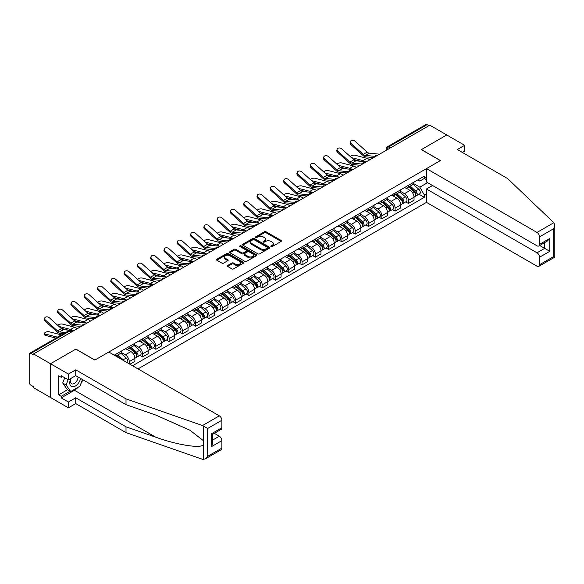 <?xml version="1.0" encoding="UTF-8"?>
<svg xmlns="http://www.w3.org/2000/svg" width="584" height="584" viewBox="0 0 584 584"><rect width="100%" height="100%" fill="white"/><g stroke="black" fill="none" stroke-linecap="round" stroke-linejoin="round"><path stroke-width="0.88" d="M271.064 246.565A0.825 0.474 0 0 0 272.232 246.565L281.123 241.433A1.183 0.686 0 0 0 281.466 240.951A1.183 0.686 0 0 0 281.123 240.469L266.063 231.775A1.183 0.686 0 0 0 264.391 231.775L255.507 236.907A0.825 0.474 0 0 0 256.675 237.578L257.829 236.914A3.789 2.183 0 0 1 263.18 236.914L264.435 237.644A3.789 2.183 0 0 1 265.545 239.184A3.789 2.183 0 0 1 264.435 240.732L263.282 241.396A0.825 0.474 0 0 0 264.457 242.075L265.603 241.411A3.789 2.183 0 0 1 270.961 241.411L272.217 242.134A3.789 2.183 0 0 1 273.327 243.681A3.789 2.183 0 0 1 272.217 245.222L271.064 245.886A0.825 0.474 0 0 0 271.064 246.565L271.064 245.886M227.672 265.479A1.183 0.686 0 0 0 227.329 265.968A1.183 0.686 0 0 0 227.672 266.45L231.899 268.888A1.183 0.686 0 0 0 233.571 268.888L243.44 263.187A1.183 0.686 0 0 0 243.783 262.705A1.183 0.686 0 0 0 243.44 262.223L228.388 253.529A1.183 0.686 0 0 0 226.709 253.529L216.839 259.23A1.183 0.686 0 0 0 216.496 259.712A1.183 0.686 0 0 0 216.839 260.194L221.942 263.143A1.183 0.686 0 0 0 223.614 263.143L227.84 260.698A1.183 0.686 0 0 0 228.191 260.216A1.183 0.686 0 0 0 227.84 259.734L225.307 258.274A3.161 1.825 0 0 1 224.387 256.982A3.161 1.825 0 0 1 226.337 255.296A3.161 1.825 0 0 1 229.782 255.69L239.696 261.413A3.161 1.825 0 0 1 240.623 262.705A3.161 1.825 0 0 1 238.673 264.391A3.161 1.825 0 0 1 235.221 263.997L233.571 263.041A1.183 0.686 0 0 0 231.899 263.041L227.672 265.479L227.672 266.45L231.899 264.026L231.899 263.041M33.544 353.948L429.795 125.173L446.753 134.97L421.356 149.628L440.365 160.6L94.9 360.051L75.898 349.079L50.501 363.737L33.544 353.948L33.544 354.933L30.901 353.408A2.409 1.394 -120 0 0 29.696 353.291A2.409 1.394 -120 0 0 29.2 354.393L29.2 382.243A2.409 1.394 -120 0 0 30.901 385.192L33.544 386.717L33.544 387.703L50.501 397.492L50.501 363.737L50.501 397.492L68.401 407.822L68.401 402.018L75.73 397.784L75.73 403.588L68.401 407.822M257.909 253.865A1.183 0.686 0 0 0 259.581 253.865L269.458 248.171A1.183 0.686 0 0 0 269.801 247.689A1.183 0.686 0 0 0 269.458 247.2L254.398 238.513A1.183 0.686 0 0 0 252.726 238.513L242.856 244.207A1.183 0.686 0 0 0 242.506 244.689A1.183 0.686 0 0 0 242.856 245.178L257.909 253.865M240.301 246.74A0.825 0.474 0 0 1 241.141 246.857L256.434 255.69L246.579 261.377A1.183 0.686 0 0 1 244.908 261.377L229.848 252.682L229.848 251.719A1.183 0.686 0 0 0 229.505 252.2A1.183 0.686 0 0 0 229.848 252.682M229.848 251.719L234.074 249.28A1.183 0.686 0 0 1 235.746 249.28L241.849 252.806A1.183 0.686 0 0 0 243.521 252.806L246.324 251.186A1.183 0.686 0 0 0 246.674 250.704A1.183 0.686 0 0 0 246.324 250.222L239.973 246.55A0.825 0.474 0 0 1 241.141 245.879L256.449 254.712A1.183 0.686 0 0 1 256.792 255.193A1.183 0.686 0 0 1 256.449 255.675L256.449 254.712M138.021 368.906L426.473 202.371L536.995 266.18A3.614 2.088 -120 0 0 538.806 266.362A3.614 2.088 -120 0 0 539.55 264.705L539.55 257.223A3.614 2.088 -120 0 0 536.995 252.799L544.668 248.368L549.778 251.324L539.55 257.223M390.338 147.956L388.55 146.92A2.409 1.394 60 0 0 387.345 146.803L425.948 124.516A2.409 1.394 60 0 1 427.152 124.633L388.55 146.92A2.409 1.394 120 0 0 386.849 149.876L386.849 149.971M428.941 125.669L427.152 124.633M408.406 185.347A5.541 3.197 60 0 1 407.26 187.836L412.881 184.588A5.541 3.197 -120 0 0 414.034 182.099M400.427 191.318L404.486 193.662A5.541 3.197 60 0 1 408.406 200.451L414.034 197.202A5.541 3.197 -120 0 0 410.114 190.413L406.084 188.092M414.034 197.202L414.034 200.202L408.406 203.451L405.712 201.896M407.26 187.836A5.541 3.197 60 0 1 404.529 187.588M408.406 200.451L408.406 203.451M395.113 193.019A5.541 3.197 60 0 1 393.966 195.509L399.587 192.26A5.541 3.197 -120 0 0 400.741 189.778M392.419 209.568L395.113 211.123L400.741 207.882L400.741 204.882A5.541 3.197 -120 0 0 396.821 198.086L392.791 195.764M393.966 195.509A5.541 3.197 60 0 1 391.236 195.26M387.134 198.991L391.192 201.334A5.541 3.197 60 0 1 395.113 208.123L395.113 211.123M381.819 200.699A5.541 3.197 60 0 1 380.673 203.188L386.294 199.94A5.541 3.197 -120 0 0 387.44 197.45M379.125 217.248L381.819 218.803L387.447 215.554L387.447 212.554A5.541 3.197 -120 0 0 383.527 205.765L379.498 203.436M380.673 203.188A5.541 3.197 60 0 1 377.943 202.933M373.84 206.663L377.899 209.014A5.541 3.197 60 0 1 381.819 215.803L381.819 218.803M368.526 208.371A5.541 3.197 60 0 1 367.38 210.861L373.001 207.612A5.541 3.197 -120 0 0 374.147 205.123M365.832 224.92L368.526 226.475L374.147 223.227L374.147 220.226A5.541 3.197 -120 0 0 370.234 213.437L366.204 211.116M367.38 210.861A5.541 3.197 60 0 1 364.65 210.612M360.547 214.343L364.606 216.686A5.541 3.197 60 0 1 368.526 223.475L368.526 226.475M355.233 216.043A5.541 3.197 60 0 1 354.087 218.533L359.707 215.284A5.541 3.197 -120 0 0 360.854 212.802M352.539 232.593L355.233 234.155L360.854 230.906L360.854 227.906A5.541 3.197 -120 0 0 356.933 221.117L352.911 218.788M354.087 218.533A5.541 3.197 60 0 1 351.356 218.285M347.254 222.015L351.312 224.358A5.541 3.197 60 0 1 355.233 231.147L355.233 234.155M341.939 223.723A5.541 3.197 60 0 1 340.793 226.212L346.414 222.964A5.541 3.197 -120 0 0 347.56 220.475M339.246 240.272L341.939 241.827L347.56 238.579L347.56 235.578A5.541 3.197 -120 0 0 343.64 228.789L339.618 226.468M340.793 226.212A5.541 3.197 60 0 1 338.063 225.957M333.96 229.687L338.019 232.038A5.541 3.197 60 0 1 341.939 238.827L341.939 241.827M328.646 231.395A5.541 3.197 60 0 1 327.5 233.885L333.121 230.636A5.541 3.197 -120 0 0 334.267 228.147M325.952 247.944L328.646 249.499L334.267 246.251L334.267 243.251A5.541 3.197 -120 0 0 330.347 236.462L326.325 234.14M327.5 233.885A5.541 3.197 60 0 1 324.77 233.637M320.667 237.367L324.726 239.71A5.541 3.197 60 0 1 328.646 246.499L328.646 249.499M315.353 239.068A5.541 3.197 60 0 1 314.207 241.557L319.828 238.316A5.541 3.197 -120 0 0 320.974 235.827M312.659 255.617L315.353 257.179L320.974 253.931L320.974 250.93A5.541 3.197 -120 0 0 317.054 244.141L313.031 241.812M314.207 241.557A5.541 3.197 60 0 1 311.476 241.309M307.366 245.039L311.433 247.382A5.541 3.197 60 0 1 315.353 254.179L315.353 257.179M302.059 246.747A5.541 3.197 60 0 1 300.913 249.237L306.534 245.988A5.541 3.197 -120 0 0 307.68 243.499M299.358 263.296L302.059 264.851L307.68 261.603L307.68 258.603A5.541 3.197 -120 0 0 303.76 251.813L299.738 249.492M300.913 249.237A5.541 3.197 60 0 1 298.183 248.981M294.073 252.719L298.139 255.062A5.541 3.197 60 0 1 302.059 261.851L302.059 264.851M288.766 254.42A5.541 3.197 60 0 1 287.62 256.909L293.241 253.66A5.541 3.197 -120 0 0 294.387 251.171M286.065 270.969L288.766 272.524L294.387 269.282L294.387 266.275A5.541 3.197 -120 0 0 290.467 259.486L286.445 257.164M287.62 256.909A5.541 3.197 60 0 1 284.89 256.661M280.78 260.391L284.846 262.734A5.541 3.197 60 0 1 288.766 269.523L288.766 272.524M275.473 262.099A5.541 3.197 60 0 1 274.327 264.581L279.948 261.34A5.541 3.197 -120 0 0 281.094 258.851M272.772 278.641L275.473 280.203L281.094 276.955L281.094 273.954A5.541 3.197 -120 0 0 277.174 267.165L273.151 264.837M274.327 264.581A5.541 3.197 60 0 1 271.596 264.333M267.487 268.063L271.553 270.414A5.541 3.197 60 0 1 275.473 277.203L275.473 280.203M262.179 269.772A5.541 3.197 60 0 1 261.026 272.261L266.654 269.012A5.541 3.197 -120 0 0 267.8 266.523M259.478 286.321L262.179 287.875L267.8 284.627L267.8 281.627A5.541 3.197 -120 0 0 263.88 274.838L259.858 272.516M261.026 272.261A5.541 3.197 60 0 1 258.303 272.013M254.193 275.743L258.259 278.086A5.541 3.197 60 0 1 262.179 284.875L262.179 287.875M248.886 277.444A5.541 3.197 60 0 1 247.733 279.933L253.361 276.685A5.541 3.197 -120 0 0 254.507 274.203M246.185 293.993L248.886 295.548L254.507 292.307L254.507 289.306A5.541 3.197 -120 0 0 250.587 282.51L246.565 280.189M247.733 279.933A5.541 3.197 60 0 1 245.01 279.685M240.9 283.415L244.966 285.758A5.541 3.197 60 0 1 248.886 292.548L248.886 295.548M235.593 285.123A5.541 3.197 60 0 1 234.439 287.613L240.068 284.364A5.541 3.197 -120 0 0 241.214 281.875M232.892 301.673L235.593 303.227L241.214 299.979L241.214 296.979A5.541 3.197 -120 0 0 237.294 290.19L233.272 287.861M234.439 287.613A5.541 3.197 60 0 1 231.717 287.357M227.607 291.087L231.673 293.438A5.541 3.197 60 0 1 235.593 300.227L235.593 303.227M222.3 292.796A5.541 3.197 60 0 1 221.146 295.285L226.774 292.036A5.541 3.197 -120 0 0 227.921 289.547M219.599 309.345L222.3 310.9L227.921 307.651L227.921 304.651A5.541 3.197 -120 0 0 224.001 297.862L219.978 295.541M221.146 295.285A5.541 3.197 60 0 1 218.423 295.037M214.313 298.767L218.379 301.11A5.541 3.197 60 0 1 222.3 307.899L222.3 310.9M209.006 300.468A5.541 3.197 60 0 1 207.853 302.957L213.481 299.709A5.541 3.197 -120 0 0 214.627 297.227M206.305 317.017L209.006 318.579L214.627 315.331L214.627 312.331A5.541 3.197 -120 0 0 210.707 305.541L206.685 303.213M207.853 302.957A5.541 3.197 60 0 1 205.13 302.709M201.02 306.439L205.086 308.783A5.541 3.197 60 0 1 209.006 315.572L209.006 318.579M195.713 308.148A5.541 3.197 60 0 1 194.56 310.637L200.188 307.388A5.541 3.197 -120 0 0 201.334 304.899M193.012 324.697L195.713 326.252L201.334 323.003L201.334 320.003A5.541 3.197 -120 0 0 197.414 313.214L193.392 310.892M194.56 310.637A5.541 3.197 60 0 1 191.829 310.381M187.727 314.112L191.793 316.462A5.541 3.197 60 0 1 195.713 323.251L195.713 326.252M182.42 315.82A5.541 3.197 60 0 1 181.266 318.309L186.895 315.061A5.541 3.197 -120 0 0 188.041 312.571M179.719 332.369L182.42 333.924L188.041 330.675L188.041 327.675A5.541 3.197 -120 0 0 184.121 320.886L180.098 318.565M181.266 318.309A5.541 3.197 60 0 1 178.536 318.061M174.433 321.791L178.5 324.135A5.541 3.197 60 0 1 182.42 330.924L182.42 333.924M169.126 323.492A5.541 3.197 60 0 1 167.973 325.981L173.601 322.74A5.541 3.197 -120 0 0 174.747 320.251M166.425 340.041L169.126 341.603L174.747 338.355L174.747 335.355A5.541 3.197 -120 0 0 170.827 328.566L166.805 326.237M167.973 325.981A5.541 3.197 60 0 1 165.243 325.733M161.14 329.464L165.206 331.807A5.541 3.197 60 0 1 169.126 338.603L169.126 341.603M155.826 331.172A5.541 3.197 60 0 1 154.68 333.661L160.308 330.413A5.541 3.197 -120 0 0 161.454 327.923M153.132 347.721L155.833 349.276L161.454 346.027L161.454 343.027A5.541 3.197 -120 0 0 157.534 336.238L153.512 333.917M154.68 333.661A5.541 3.197 60 0 1 151.95 333.406M147.847 337.143L151.913 339.486A5.541 3.197 60 0 1 155.833 346.276L155.833 349.276M142.532 338.844A5.541 3.197 60 0 1 141.386 341.333L147.015 338.085A5.541 3.197 -120 0 0 148.161 335.596M139.839 355.393L142.532 356.948L148.161 353.707L148.161 350.699A5.541 3.197 -120 0 0 144.241 343.91L140.211 341.589M141.386 341.333A5.541 3.197 60 0 1 138.656 341.085M134.554 344.815L138.62 347.159A5.541 3.197 60 0 1 142.532 353.948L142.532 356.948M129.239 346.524A5.541 3.197 60 0 1 128.093 349.006L133.721 345.764A5.541 3.197 -120 0 0 134.868 343.275M129.925 364.233L134.868 361.379L134.868 358.379A5.541 3.197 -120 0 0 130.947 351.59L126.918 349.261M128.093 349.006A5.541 3.197 60 0 1 125.363 348.757M121.26 352.488L125.319 354.838A5.541 3.197 60 0 1 129.239 361.627L129.239 363.839M115.829 356.094L120.428 353.437A5.541 3.197 -120 0 0 121.574 350.947M115.946 354.196A5.541 3.197 60 0 1 115.537 355.926M426.473 179.69L424.342 178.456L419.823 181.069L417.823 179.908M413.72 183.639L419.823 187.165L427.619 182.668M426.473 193.757L424.342 194.99L419.823 187.165M132.568 365.759L424.342 197.304L424.342 194.99M426.473 177.229L424.342 178.456L424.342 176.149L114.245 355.181M419.005 194.216L424.342 197.304M271.392 246.682L272.217 246.207A3.789 2.183 0 0 0 273.327 244.659L273.327 243.681M265.545 239.184L265.545 240.17A3.789 2.183 0 0 1 264.435 241.718L263.618 242.192M281.123 240.469L281.123 241.433L266.063 232.761A1.183 0.686 0 0 0 264.391 232.761L255.836 237.695M269.458 247.2L269.458 248.171L254.398 239.498A1.183 0.686 0 0 0 252.726 239.498L242.871 245.185L242.856 244.207M267.363 248.025A0.825 0.474 0 0 0 267.363 247.346L254.149 239.717A0.825 0.474 0 0 0 252.974 239.717L251.762 240.418A3.789 2.183 0 0 0 250.653 241.966A3.789 2.183 0 0 0 251.762 243.506L260.8 248.726A3.789 2.183 0 0 0 266.151 248.726L267.363 248.025L267.363 249.01A0.825 0.474 0 0 0 267.603 248.667L267.603 247.689M250.653 241.966L250.653 242.951A3.789 2.183 0 0 0 251.762 244.492L251.762 243.506M267.363 249.01L266.151 249.711A3.789 2.183 0 0 1 260.8 249.711L251.762 244.492M229.862 252.697L234.074 250.266L234.074 249.28M246.674 250.704L246.674 251.689A1.183 0.686 0 0 1 246.324 252.171L243.521 253.792A1.183 0.686 0 0 1 241.849 253.792L235.746 250.266A1.183 0.686 0 0 0 234.074 250.266M248.185 256.464A3.161 1.825 0 0 0 251.638 256.858A3.161 1.825 0 0 0 253.587 255.172A3.161 1.825 0 0 0 252.66 253.879L249.171 251.865A1.183 0.686 0 0 0 247.499 251.865L244.696 253.478A1.183 0.686 0 0 0 244.346 253.967A1.183 0.686 0 0 0 244.696 254.449L248.185 256.464L248.185 257.449A3.161 1.825 0 0 0 251.638 257.843A3.161 1.825 0 0 0 253.587 256.157L253.587 255.172M244.346 253.967L244.346 254.945A1.183 0.686 0 0 0 244.696 255.434L244.696 254.449M248.185 257.449L244.696 255.434M240.623 262.705L240.623 263.691A3.161 1.825 0 0 1 238.673 265.377A3.161 1.825 0 0 1 235.221 264.983L233.571 264.026A1.183 0.686 0 0 0 231.899 264.026M224.387 256.982L224.387 257.967A3.161 1.825 0 0 0 225.307 259.26L225.307 258.274M227.826 260.712L225.307 259.26M243.426 263.194L228.388 254.514A1.183 0.686 0 0 0 226.709 254.514L216.861 260.201L216.839 259.23M369.606 159.928A6.022 3.482 -120 0 0 367.044 158.352L354.904 155.227A2.774 1.117 -11.9 0 0 352.225 155.395A2.774 1.117 -11.9 0 0 350.298 156.57M408.793 186.953L414.209 191.786A3.015 1.737 60 0 1 415.151 196.443L414.027 197.093M408.931 187.077L411.486 188.552M409.34 186.632L415.363 192.012A1.445 0.832 60 0 1 415.823 194.253A1.445 0.832 60 0 1 415.684 194.304M410.238 186.113L415.655 190.946A3.015 1.737 60 0 1 416.604 195.603A3.015 1.737 60 0 1 415.691 195.706M413.26 184.303L418.728 189.179A3.015 1.737 60 0 1 419.67 193.837L416.604 195.603M360.54 161.272L353.532 159.476M365.175 161.732A6.022 3.482 -120 0 0 363.124 160.615L351.458 157.614M379.585 154.169L369.227 153.147A4.46 2.577 60 0 1 367.175 152.11L355.028 141.211A2.774 1.971 15.6 0 0 352.305 140.321A2.774 1.971 15.6 0 0 350.4 141.598A2.774 1.971 15.6 0 0 351.108 143.474L350.816 144.54A2.774 1.971 -164.4 0 1 350.108 142.664L350.4 141.598M374.87 156.351L365.307 155.41A4.46 2.577 60 0 1 363.255 154.373L351.108 143.474M373.614 157.614L365.73 156.84A6.022 3.482 60 0 1 362.956 155.432L350.816 144.54M356.313 167.601A6.022 3.482 -120 0 0 353.751 166.024L341.611 162.907A2.774 1.117 -11.9 0 0 338.932 163.067A2.774 1.117 -11.9 0 0 337.004 164.243M395.499 194.625L400.916 199.458A3.015 1.737 60 0 1 401.858 204.115L400.734 204.765M395.638 194.757L398.193 196.224M396.047 194.311L402.069 199.691A1.445 0.832 60 0 1 402.529 201.925A1.445 0.832 60 0 1 402.391 201.976M396.945 193.786L402.361 198.626A3.015 1.737 60 0 1 403.31 203.283A3.015 1.737 60 0 1 402.398 203.378M399.967 191.975L405.427 196.852A3.015 1.737 60 0 1 406.376 201.509L403.31 203.283M347.246 168.951L340.238 167.148M351.882 169.404A6.022 3.482 -120 0 0 349.831 168.287L338.165 165.287M343.02 175.28A6.022 3.482 -120 0 0 340.457 173.703L328.317 170.579A2.774 1.117 -11.9 0 0 325.638 170.74A2.774 1.117 -11.9 0 0 323.711 171.915M382.206 202.298L387.623 207.13A3.015 1.737 60 0 1 388.564 211.795L387.44 212.445M382.345 202.429L384.9 203.904M382.754 201.984L388.776 207.364A1.445 0.832 60 0 1 389.229 209.598A1.445 0.832 60 0 1 389.097 209.649M383.651 201.465L389.068 206.298A3.015 1.737 60 0 1 390.017 210.955A3.015 1.737 60 0 1 389.105 211.05M386.674 199.648L392.134 204.524A3.015 1.737 60 0 1 393.083 209.181L390.017 210.955M333.953 176.623L326.945 174.82M338.589 177.083A6.022 3.482 -120 0 0 336.537 175.966L324.872 172.966M553.814 222.716L554.8 225.103L553.741 228.665L539.55 236.856A3.614 2.088 -120 0 0 536.995 232.432L553.814 222.716L507.598 178.558L457.323 149.533L464.652 145.299L446.753 134.97L421.444 149.577L440.445 160.549L426.473 168.615L536.995 232.432M464.652 145.299L464.652 151.103L462.346 152.431M426.473 202.371L426.473 188.99L536.995 252.799M426.473 168.615L426.473 182.004L536.995 245.813A3.614 2.088 -120 0 0 538.806 245.988A3.614 2.088 -120 0 0 539.55 244.338L539.55 236.856M432.525 185.493L426.473 188.99M539.674 245.492L544.668 248.368L544.668 242.608M539.55 244.338L549.778 238.433L547.223 241.134L538.806 245.988M539.55 264.705L553.741 256.515L554.282 256.821M75.73 397.784L126.005 426.809L126.005 432.62L202.495 459.301L205.123 459.009L207.685 456.308L221.869 448.118A3.614 2.088 60 0 1 221.124 449.768L205.123 459.009M126.005 426.809L155.724 437.182C176.828 444.847 200.48 448.658 203.254 444.84L203.254 440.555L189.982 430.233L155.724 415.041L126.005 404.675L75.73 375.643L68.401 379.877L61.24 375.746L61.24 377.322L58.685 375.841L58.685 394.835L61.24 396.31L70.102 391.192M126.005 432.62L75.73 403.588M221.869 420.268L207.685 428.459L202.495 425.554L126.005 398.865L75.73 369.84L68.401 374.074L50.501 363.737L75.81 349.13L94.812 360.102L108.792 352.028L219.314 415.844A3.614 2.088 60 0 1 221.869 420.268L221.869 427.751A3.614 2.088 60 0 1 221.124 429.401L212.707 434.262L212.707 442.979L211.649 446.541L211.649 433.649C213.021 434.445 213.021 434.445 211.649 433.649L221.869 427.751M68.401 374.074L68.401 379.877M78.205 387.207A13.556 7.826 -60 0 1 74.453 390.258L61.24 397.886L68.401 402.018M61.24 397.886L61.24 396.31M75.73 369.84L75.73 375.643M126.005 398.865L126.005 404.675M212.707 440.029L219.314 436.211A3.614 2.088 60 0 1 221.869 440.635L221.869 448.118M219.314 436.211L214.321 433.328M82.826 379.746A13.556 7.826 -60 0 1 80.899 383.659M62.605 376.534L61.24 377.322M58.685 394.835L67.547 389.718M70.839 378.469A7.833 4.526 120 0 0 69.759 382.878A7.833 4.526 120 0 0 74.496 386.477A7.833 4.526 120 0 0 80.607 378.461M71.255 378.228A5.365 3.095 120 0 0 70.503 381.286A5.365 3.095 120 0 0 71.613 383.739A5.365 3.095 120 0 0 75.708 382.345A5.365 3.095 120 0 0 78.081 377.009M82.49 379.549L79.898 386.228L70.7 391.536L67.291 389.572L62.692 383.024L64.736 377.76M70.7 391.536L66.102 384.995L68.145 379.731M62.692 383.024L66.102 384.995M366.292 161.841L355.933 160.819A4.46 2.577 60 0 1 353.882 159.782L341.735 148.883A2.774 1.971 15.6 0 0 339.012 147.993A2.774 1.971 15.6 0 0 337.107 149.278A2.774 1.971 15.6 0 0 337.815 151.147L337.523 152.212A2.774 1.971 -164.4 0 1 336.815 150.336L337.107 149.278M361.576 164.024L352.013 163.089A4.46 2.577 60 0 1 349.962 162.045L337.815 151.147M360.321 165.287L352.437 164.513A6.022 3.482 60 0 1 349.663 163.111L337.523 152.212M352.999 169.513L342.633 168.499A4.46 2.577 60 0 1 340.589 167.462L328.442 156.563A2.774 1.971 15.6 0 0 325.719 155.665A2.774 1.971 15.6 0 0 323.813 156.95A2.774 1.971 15.6 0 0 324.522 158.826L324.229 159.885A2.774 1.971 -164.4 0 1 323.521 158.008L323.813 156.95M348.283 171.703L338.72 170.762A4.46 2.577 60 0 1 336.669 169.725L324.522 158.826M347.027 172.959L339.143 172.185A6.022 3.482 60 0 1 336.369 170.783L324.229 159.885M329.726 182.953A6.022 3.482 -120 0 0 327.164 181.376L315.024 178.251A2.774 1.117 -11.9 0 0 312.345 178.419A2.774 1.117 -11.9 0 0 310.418 179.595M368.913 209.977L374.329 214.81A3.015 1.737 60 0 1 375.271 219.467L374.147 220.117M369.051 210.101L371.606 211.576M369.46 209.656L375.483 215.036A1.445 0.832 60 0 1 375.935 217.277A1.445 0.832 60 0 1 375.804 217.328M370.358 209.138L375.775 213.97A3.015 1.737 60 0 1 376.724 218.628A3.015 1.737 60 0 1 375.811 218.73M373.38 207.327L378.841 212.204A3.015 1.737 60 0 1 379.79 216.861L376.724 218.628M320.66 184.303L313.652 182.5M325.295 184.756A6.022 3.482 -120 0 0 323.244 183.639L311.579 180.638M316.433 190.625A6.022 3.482 -120 0 0 313.871 189.048L301.731 185.931A2.774 1.117 -11.9 0 0 299.052 186.092A2.774 1.117 -11.9 0 0 297.117 187.267M355.619 217.649L361.036 222.482A3.015 1.737 60 0 1 361.978 227.139L360.854 227.789M355.758 217.781L358.313 219.248M356.167 217.336L362.189 222.716A1.445 0.832 60 0 1 362.642 224.949A1.445 0.832 60 0 1 362.511 225.001M357.065 216.817L362.481 221.65A3.015 1.737 60 0 1 363.43 226.307A3.015 1.737 60 0 1 362.518 226.402M360.087 215L365.548 219.876A3.015 1.737 60 0 1 366.497 224.533L363.43 226.307M307.366 191.975L300.358 190.172M312.002 192.428A6.022 3.482 -120 0 0 309.951 191.311L298.285 188.311M303.132 198.304A6.022 3.482 -120 0 0 300.577 196.728L288.438 193.603A2.774 1.117 -11.9 0 0 285.758 193.764A2.774 1.117 -11.9 0 0 283.824 194.939M342.326 225.322L347.743 230.162A3.015 1.737 60 0 1 348.684 234.819L347.56 235.469M342.465 225.453L345.02 226.928M342.866 225.008L348.896 230.388A1.445 0.832 60 0 1 349.349 232.622A1.445 0.832 60 0 1 349.217 232.68M343.772 224.49L349.188 229.322A3.015 1.737 60 0 1 350.137 233.98A3.015 1.737 60 0 1 349.225 234.074M346.794 222.672L352.254 227.548A3.015 1.737 60 0 1 353.203 232.213L350.137 233.98M294.073 199.648L287.065 197.852M298.709 200.108A6.022 3.482 -120 0 0 296.657 198.991L284.992 195.99M339.706 177.193L329.339 176.171A4.46 2.577 60 0 1 327.288 175.134L315.148 164.235A2.774 1.971 15.6 0 0 312.425 163.345A2.774 1.971 15.6 0 0 310.52 164.622A2.774 1.971 15.6 0 0 311.228 166.498L310.936 167.564A2.774 1.971 -164.4 0 1 310.228 165.688L310.52 164.622M334.99 179.376L325.419 178.434A4.46 2.577 60 0 1 323.375 177.397L311.228 166.498M333.734 180.638L325.85 179.865A6.022 3.482 60 0 1 323.076 178.456L310.936 167.564M326.412 184.865L316.046 183.85A4.46 2.577 60 0 1 313.995 182.807L301.855 171.915A2.774 1.971 15.6 0 0 299.132 171.017A2.774 1.971 15.6 0 0 297.227 172.302A2.774 1.971 15.6 0 0 297.935 174.178L297.643 175.237A2.774 1.971 -164.4 0 1 296.935 173.36L297.227 172.302M321.696 187.048L312.126 186.113A4.46 2.577 60 0 1 310.075 185.07L297.935 174.178M320.441 188.311L312.557 187.537A6.022 3.482 60 0 1 309.783 186.135L297.643 175.237M313.119 192.537L302.753 191.523A4.46 2.577 60 0 1 300.702 190.486L288.562 179.587A2.774 1.971 15.6 0 0 285.839 178.689A2.774 1.971 15.6 0 0 283.933 179.974A2.774 1.971 15.6 0 0 284.642 181.85L284.35 182.909A2.774 1.971 -164.4 0 1 283.634 181.033L283.933 179.974M308.403 194.727L298.833 193.786A4.46 2.577 60 0 1 296.781 192.749L284.642 181.85M307.147 195.983L299.263 195.209A6.022 3.482 60 0 1 296.489 193.808L284.35 182.909M289.839 205.977A6.022 3.482 -120 0 0 287.284 204.4L275.144 201.276A2.774 1.117 -11.9 0 0 272.458 201.444A2.774 1.117 -11.9 0 0 270.531 202.619M329.033 233.001L334.45 237.834A3.015 1.737 60 0 1 335.391 242.491L334.267 243.141M329.172 233.126L331.727 234.6M329.573 232.688L335.603 238.06A1.445 0.832 60 0 1 336.055 240.301A1.445 0.832 60 0 1 335.924 240.352M330.478 232.162L335.895 236.994A3.015 1.737 60 0 1 336.844 241.659A3.015 1.737 60 0 1 335.931 241.754M333.5 230.352L338.961 235.228A3.015 1.737 60 0 1 339.91 239.885L336.844 241.659M280.78 207.327L273.772 205.524M285.415 207.78A6.022 3.482 -120 0 0 283.364 206.663L271.699 203.663M299.826 200.217L289.46 199.195A4.46 2.577 60 0 1 287.408 198.158L275.268 187.26A2.774 1.971 15.6 0 0 272.546 186.369A2.774 1.971 15.6 0 0 270.64 187.647A2.774 1.971 15.6 0 0 271.348 189.523L271.056 190.588A2.774 1.971 -164.4 0 1 270.341 188.712L270.64 187.647M295.11 202.4L285.539 201.458A4.46 2.577 60 0 1 283.488 200.422L271.348 189.523M293.854 203.663L285.97 202.889A6.022 3.482 60 0 1 283.196 201.487L271.056 190.588M276.546 213.656A6.022 3.482 -120 0 0 273.991 212.072L261.851 208.955A2.774 1.117 -11.9 0 0 259.165 209.116A2.774 1.117 -11.9 0 0 257.237 210.291M315.74 240.674L321.156 245.506A3.015 1.737 60 0 1 322.098 250.164L320.974 250.813M315.878 240.805L318.433 242.272M316.28 240.36L322.31 245.74A1.445 0.832 60 0 1 322.762 247.974A1.445 0.832 60 0 1 322.631 248.025M317.185 239.841L322.602 244.674A3.015 1.737 60 0 1 323.551 249.332A3.015 1.737 60 0 1 322.638 249.426M320.207 238.024L325.668 242.9A3.015 1.737 60 0 1 326.617 247.558L323.551 249.332M267.479 215L260.479 213.197M272.122 215.452A6.022 3.482 -120 0 0 270.071 214.335L258.405 211.335M286.532 207.889L276.166 206.875A4.46 2.577 60 0 1 274.115 205.831L261.975 194.939A2.774 1.971 15.6 0 0 259.252 194.041A2.774 1.971 15.6 0 0 257.347 195.326A2.774 1.971 15.6 0 0 258.055 197.202L257.763 198.261A2.774 1.971 -164.4 0 1 257.048 196.385L257.347 195.326M281.817 210.072L272.246 209.138A4.46 2.577 60 0 1 270.195 208.094L258.055 197.202M280.561 211.335L272.67 210.561A6.022 3.482 60 0 1 269.903 209.16L257.763 198.261M263.253 221.329A6.022 3.482 -120 0 0 260.698 219.752L248.558 216.627A2.774 1.117 -11.9 0 0 245.871 216.795A2.774 1.117 -11.9 0 0 243.944 217.971M302.446 248.353L307.863 253.186A3.015 1.737 60 0 1 308.805 257.843L307.68 258.493M302.585 248.477L305.133 249.952M302.986 248.032L309.016 253.412A1.445 0.832 60 0 1 309.469 255.646A1.445 0.832 60 0 1 309.337 255.704M303.892 247.514L309.308 252.346A3.015 1.737 60 0 1 310.257 257.004A3.015 1.737 60 0 1 309.345 257.106M306.914 245.703L312.374 250.572A3.015 1.737 60 0 1 313.323 255.237L310.257 257.004M254.186 222.672L247.185 220.876M258.829 223.132A6.022 3.482 -120 0 0 256.777 222.015L245.112 219.015M273.239 215.562L262.873 214.547A4.46 2.577 60 0 1 260.822 213.51L248.682 202.612A2.774 1.971 15.6 0 0 245.959 201.714A2.774 1.971 15.6 0 0 244.054 202.998A2.774 1.971 15.6 0 0 244.762 204.874L244.47 205.933A2.774 1.971 -164.4 0 1 243.754 204.064L244.054 202.998M268.523 217.752L258.953 216.81A4.46 2.577 60 0 1 256.902 215.773L244.762 204.874M267.268 219.015L259.376 218.233A6.022 3.482 60 0 1 256.61 216.832L244.47 205.933M249.959 229.001A6.022 3.482 -120 0 0 247.404 227.424L235.264 224.3A2.774 1.117 -11.9 0 0 232.578 224.468A2.774 1.117 -11.9 0 0 230.651 225.643M289.146 256.026L294.57 260.858A3.015 1.737 60 0 1 295.511 265.516L294.387 266.165M289.292 256.15L291.839 257.624M289.693 255.712L295.723 261.084A1.445 0.832 60 0 1 296.176 263.326A1.445 0.832 60 0 1 296.044 263.377M290.598 255.186L296.015 260.019A3.015 1.737 60 0 1 296.964 264.683A3.015 1.737 60 0 1 296.051 264.778M293.621 253.376L299.081 258.252A3.015 1.737 60 0 1 300.03 262.909L296.964 264.683M240.893 230.352L233.892 228.548M245.536 230.804A6.022 3.482 -120 0 0 243.484 229.687L231.819 226.687M259.946 223.241L249.58 222.219A4.46 2.577 60 0 1 247.528 221.183L235.388 210.284A2.774 1.971 15.6 0 0 232.666 209.393A2.774 1.971 15.6 0 0 230.76 210.671A2.774 1.971 15.6 0 0 231.468 212.547L231.176 213.613A2.774 1.971 -164.4 0 1 230.461 211.737L230.76 210.671M255.23 225.424L245.66 224.482A4.46 2.577 60 0 1 243.608 223.446L231.468 212.547M253.974 226.687L246.083 225.913A6.022 3.482 60 0 1 243.316 224.512L231.176 213.613M236.666 236.681A6.022 3.482 -120 0 0 234.111 235.096L221.971 231.979A2.774 1.117 -11.9 0 0 219.285 232.14A2.774 1.117 -11.9 0 0 217.357 233.315M275.852 263.698L281.276 268.531A3.015 1.737 60 0 1 282.218 273.195L281.094 273.838M275.998 263.829L278.546 265.297M276.4 263.384L282.43 268.764A1.445 0.832 60 0 1 282.882 270.998A1.445 0.832 60 0 1 282.751 271.049M277.305 262.866L282.722 267.698A3.015 1.737 60 0 1 283.671 272.356A3.015 1.737 60 0 1 282.758 272.451M280.327 261.048L285.788 265.924A3.015 1.737 60 0 1 286.737 270.582L283.671 272.356M227.599 238.024L220.599 236.221M232.242 238.476A6.022 3.482 -120 0 0 230.191 237.359L218.526 234.367M223.373 244.353A6.022 3.482 -120 0 0 220.818 242.776L208.678 239.652A2.774 1.117 -11.9 0 0 205.991 239.82A2.774 1.117 -11.9 0 0 204.064 240.995M262.559 271.377L267.976 276.21A3.015 1.737 60 0 1 268.925 280.868L267.8 281.517M262.705 271.502L265.253 272.976M263.107 271.056L269.136 276.436A1.445 0.832 60 0 1 269.589 278.678A1.445 0.832 60 0 1 269.458 278.729M264.012 270.538L269.428 275.371A3.015 1.737 60 0 1 270.37 280.028A3.015 1.737 60 0 1 269.465 280.13M267.034 268.728L272.494 273.604A3.015 1.737 60 0 1 273.443 278.261L270.37 280.028M214.306 245.696L207.305 243.9M218.949 246.156A6.022 3.482 -120 0 0 216.898 245.039L205.232 242.039M210.079 252.025A6.022 3.482 -120 0 0 207.524 250.448L195.384 247.331A2.774 1.117 -11.9 0 0 192.698 247.492A2.774 1.117 -11.9 0 0 190.771 248.667M249.266 279.05L254.682 283.882A3.015 1.737 60 0 1 255.631 288.54L254.507 289.189M249.412 279.181L251.959 280.649M249.813 278.736L255.843 284.116A1.445 0.832 60 0 1 256.296 286.35A1.445 0.832 60 0 1 256.164 286.401M250.718 278.21L256.135 283.05A3.015 1.737 60 0 1 257.077 287.708A3.015 1.737 60 0 1 256.172 287.803M253.741 276.4L259.201 281.276A3.015 1.737 60 0 1 260.15 285.934L257.077 287.708M201.013 253.376L194.012 251.573M205.656 253.828A6.022 3.482 -120 0 0 203.604 252.711L191.939 249.711M196.786 259.705A6.022 3.482 -120 0 0 194.231 258.128L182.091 255.004A2.774 1.117 -11.9 0 0 179.405 255.164A2.774 1.117 -11.9 0 0 177.478 256.339M235.972 286.722L241.389 291.555A3.015 1.737 60 0 1 242.338 296.219L241.214 296.869M236.118 286.853L238.666 288.328M236.52 286.408L242.55 291.788A1.445 0.832 60 0 1 243.002 294.022A1.445 0.832 60 0 1 242.871 294.073M237.425 285.89L242.842 290.722A3.015 1.737 60 0 1 243.783 295.38A3.015 1.737 60 0 1 242.878 295.475M240.447 284.072L245.908 288.949A3.015 1.737 60 0 1 246.857 293.606L243.783 295.38M187.719 261.048L180.719 259.245M192.362 261.508A6.022 3.482 -120 0 0 190.311 260.391L178.646 257.391M183.493 267.377A6.022 3.482 -120 0 0 180.938 265.8L168.798 262.676A2.774 1.117 -11.9 0 0 166.112 262.844A2.774 1.117 -11.9 0 0 164.184 264.019M222.679 294.402L228.096 299.234A3.015 1.737 60 0 1 229.045 303.892L227.921 304.541M222.825 294.526L225.373 296M223.227 294.088L229.257 299.461A1.445 0.832 60 0 1 229.709 301.702A1.445 0.832 60 0 1 229.578 301.753M224.132 293.562L229.548 298.395A3.015 1.737 60 0 1 230.49 303.052A3.015 1.737 60 0 1 229.585 303.154M227.154 291.752L232.614 296.628A3.015 1.737 60 0 1 233.563 301.286L230.49 303.052M174.426 268.728L167.425 266.924M179.069 269.18A6.022 3.482 -120 0 0 177.018 268.063L165.352 265.063M170.2 275.049A6.022 3.482 -120 0 0 167.644 273.473L155.505 270.356A2.774 1.117 -11.9 0 0 152.818 270.516A2.774 1.117 -11.9 0 0 150.891 271.691M209.386 302.074L214.802 306.907A3.015 1.737 60 0 1 215.751 311.564L214.627 312.214M209.532 302.205L212.08 303.673M209.933 301.76L215.963 307.14A1.445 0.832 60 0 1 216.416 309.374A1.445 0.832 60 0 1 216.284 309.425M210.839 301.242L216.255 306.074A3.015 1.737 60 0 1 217.197 310.732A3.015 1.737 60 0 1 216.292 310.827M213.853 299.424L219.321 304.3A3.015 1.737 60 0 1 220.27 308.958L217.197 310.732M161.133 276.4L154.132 274.597M165.768 276.853A6.022 3.482 -120 0 0 163.724 275.736L152.059 272.735M246.652 230.914L236.286 229.899A4.46 2.577 60 0 1 234.235 228.862L222.095 217.963A2.774 1.971 15.6 0 0 219.372 217.066A2.774 1.971 15.6 0 0 217.467 218.35A2.774 1.971 15.6 0 0 218.175 220.226L217.883 221.285A2.774 1.971 -164.4 0 1 217.168 219.409L217.467 218.35M241.937 233.096L232.366 232.162A4.46 2.577 60 0 1 230.315 231.125L218.175 220.226M240.681 234.359L232.79 233.585A6.022 3.482 60 0 1 230.023 232.184L217.883 221.285M233.359 238.593L222.993 237.571A4.46 2.577 60 0 1 220.942 236.535L208.802 225.636A2.774 1.971 15.6 0 0 206.079 224.745A2.774 1.971 15.6 0 0 204.174 226.023A2.774 1.971 15.6 0 0 204.882 227.899L204.59 228.964A2.774 1.971 -164.4 0 1 203.874 227.088L204.174 226.023M228.643 240.776L219.073 239.834A4.46 2.577 60 0 1 217.022 238.798L204.882 227.899M227.388 242.039L219.496 241.265A6.022 3.482 60 0 1 216.73 239.856L204.59 228.964M220.066 246.266L209.7 245.251A4.46 2.577 60 0 1 207.648 244.207L195.509 233.308A2.774 1.971 15.6 0 0 192.778 232.417A2.774 1.971 15.6 0 0 190.88 233.702A2.774 1.971 15.6 0 0 191.588 235.578L191.297 236.637A2.774 1.971 -164.4 0 1 190.581 234.761L190.88 233.702M215.35 248.448L205.78 247.514A4.46 2.577 60 0 1 203.728 246.47L191.588 235.578M214.094 249.711L206.203 248.937A6.022 3.482 60 0 1 203.436 247.536L191.297 236.637M206.773 253.938L196.406 252.923A4.46 2.577 60 0 1 194.355 251.887L182.215 240.988A2.774 1.971 15.6 0 0 179.485 240.09A2.774 1.971 15.6 0 0 177.587 241.374A2.774 1.971 15.6 0 0 178.295 243.251L177.996 244.309A2.774 1.971 -164.4 0 1 177.288 242.433L177.587 241.374M202.057 256.128L192.486 255.186A4.46 2.577 60 0 1 190.435 254.149L178.295 243.251M200.801 257.383L192.91 256.61A6.022 3.482 60 0 1 190.143 255.208L177.996 244.309M193.479 261.617L183.113 260.595A4.46 2.577 60 0 1 181.062 259.559L168.922 248.66A2.774 1.971 15.6 0 0 166.192 247.769A2.774 1.971 15.6 0 0 164.294 249.047A2.774 1.971 15.6 0 0 165.002 250.923L164.703 251.989A2.774 1.971 -164.4 0 1 163.994 250.113L164.294 249.047M188.763 263.8L179.193 262.858A4.46 2.577 60 0 1 177.142 261.822L165.002 250.923M187.508 265.063L179.617 264.289A6.022 3.482 60 0 1 176.85 262.88L164.703 251.989M180.186 269.29L169.82 268.275A4.46 2.577 60 0 1 167.769 267.231L155.629 256.339A2.774 1.971 15.6 0 0 152.898 255.442A2.774 1.971 15.6 0 0 151 256.726A2.774 1.971 15.6 0 0 151.709 258.603L151.409 259.661A2.774 1.971 -164.4 0 1 150.701 257.785L151 256.726M175.47 271.472L165.9 270.538A4.46 2.577 60 0 1 163.849 269.494L151.709 258.603M174.214 272.735L166.323 271.962A6.022 3.482 60 0 1 163.556 270.56L151.409 259.661M156.906 282.729A6.022 3.482 -120 0 0 154.351 281.152L142.211 278.028A2.774 1.117 -11.9 0 0 139.525 278.188A2.774 1.117 -11.9 0 0 137.598 279.364M196.093 309.746L201.509 314.586A3.015 1.737 60 0 1 202.458 319.244L201.334 319.893M196.239 309.878L198.786 311.352M196.64 309.432L202.67 314.812A1.445 0.832 60 0 1 203.123 317.046A1.445 0.832 60 0 1 202.991 317.105M197.545 308.914L202.962 313.747A3.015 1.737 60 0 1 203.904 318.404A3.015 1.737 60 0 1 202.998 318.499M200.56 307.096L206.028 311.973A3.015 1.737 60 0 1 206.977 316.637L203.904 318.404M147.84 284.072L140.839 282.276M152.475 284.532A6.022 3.482 -120 0 0 150.431 283.415L138.766 280.415M166.893 276.962L156.527 275.947A4.46 2.577 60 0 1 154.475 274.911L142.335 264.012A2.774 1.971 15.6 0 0 139.605 263.114A2.774 1.971 15.6 0 0 137.707 264.399A2.774 1.971 15.6 0 0 138.415 266.275L138.116 267.333A2.774 1.971 -164.4 0 1 137.408 265.457L137.707 264.399M162.177 279.152L152.607 278.21A4.46 2.577 60 0 1 150.555 277.174L138.415 266.275M160.921 280.408L153.03 279.634A6.022 3.482 60 0 1 150.263 278.232L138.116 267.333M143.613 290.401A6.022 3.482 -120 0 0 141.058 288.825L128.918 285.7A2.774 1.117 -11.9 0 0 126.232 285.868A2.774 1.117 -11.9 0 0 124.304 287.043M182.799 317.426L188.216 322.258A3.015 1.737 60 0 1 189.165 326.916L188.041 327.566M182.945 317.55L185.493 319.025M183.347 317.112L189.377 322.485A1.445 0.832 60 0 1 189.829 324.726A1.445 0.832 60 0 1 189.698 324.777M184.252 316.586L189.669 321.419A3.015 1.737 60 0 1 190.61 326.084A3.015 1.737 60 0 1 189.705 326.179M187.267 314.776L192.735 319.652A3.015 1.737 60 0 1 193.684 324.31L190.61 326.084M134.546 291.752L127.546 289.949M139.182 292.204A6.022 3.482 -120 0 0 137.138 291.087L125.472 288.087M153.592 284.642L143.233 283.62A4.46 2.577 60 0 1 141.182 282.583L129.042 271.684A2.774 1.971 15.6 0 0 126.312 270.793A2.774 1.971 15.6 0 0 124.414 272.071A2.774 1.971 15.6 0 0 125.122 273.947L124.823 275.013A2.774 1.971 -164.4 0 1 124.115 273.137L124.414 272.071M148.883 286.824L139.313 285.883A4.46 2.577 60 0 1 137.262 284.846L125.122 273.947M147.628 288.087L139.737 287.313A6.022 3.482 60 0 1 136.963 285.912L124.823 275.013M130.32 298.081A6.022 3.482 -120 0 0 127.765 296.497L115.625 293.38A2.774 1.117 -11.9 0 0 112.938 293.54A2.774 1.117 -11.9 0 0 111.011 294.716M169.506 325.098L174.923 329.931A3.015 1.737 60 0 1 175.872 334.596L174.747 335.238M169.652 325.23L172.2 326.697M170.053 324.784L176.083 330.164A1.445 0.832 60 0 1 176.536 332.398A1.445 0.832 60 0 1 176.405 332.449M170.959 324.266L176.375 329.099A3.015 1.737 60 0 1 177.317 333.756A3.015 1.737 60 0 1 176.412 333.851M173.974 322.448L179.441 327.325A3.015 1.737 60 0 1 180.383 331.982L177.317 333.756M121.253 299.424L114.252 297.621M125.888 299.877A6.022 3.482 -120 0 0 123.844 298.76L112.179 295.76M140.299 292.314L129.94 291.299A4.46 2.577 60 0 1 127.889 290.255L115.749 279.364A2.774 1.971 15.6 0 0 113.019 278.466A2.774 1.971 15.6 0 0 111.121 279.751A2.774 1.971 15.6 0 0 111.829 281.627L111.529 282.685A2.774 1.971 -164.4 0 1 110.821 280.809L111.121 279.751M135.59 294.497L126.02 293.562A4.46 2.577 60 0 1 123.969 292.518L111.829 281.627M134.335 295.76L126.443 294.986A6.022 3.482 60 0 1 123.669 293.584L111.529 282.685M117.026 305.753A6.022 3.482 -120 0 0 114.471 304.176L102.331 301.052A2.774 1.117 -11.9 0 0 99.645 301.22A2.774 1.117 -11.9 0 0 97.718 302.395M156.213 332.778L161.629 337.61A3.015 1.737 60 0 1 162.578 342.268L161.454 342.918M156.359 332.902L158.906 334.377M156.76 332.457L162.79 337.837A1.445 0.832 60 0 1 163.243 340.07A1.445 0.832 60 0 1 163.111 340.129M157.665 331.938L163.082 336.771A3.015 1.737 60 0 1 164.024 341.428A3.015 1.737 60 0 1 163.118 341.531M160.68 330.128L166.148 334.997A3.015 1.737 60 0 1 167.09 339.662L164.024 341.428M107.96 307.096L100.959 305.301M112.595 307.556A6.022 3.482 -120 0 0 110.551 306.439L98.886 303.439M127.005 299.986L116.647 298.971A4.46 2.577 60 0 1 114.595 297.935L102.455 287.036A2.774 1.971 15.6 0 0 99.725 286.138A2.774 1.971 15.6 0 0 97.827 287.423A2.774 1.971 15.6 0 0 98.535 289.299L98.236 290.358A2.774 1.971 -164.4 0 1 97.528 288.489L97.827 287.423M122.297 302.176L112.727 301.234A4.46 2.577 60 0 1 110.675 300.198L98.535 289.299M121.041 303.439L113.15 302.658A6.022 3.482 60 0 1 110.376 301.256L98.236 290.358M103.733 313.425A6.022 3.482 -120 0 0 101.178 311.849L89.038 308.724A2.774 1.117 -11.9 0 0 86.352 308.892A2.774 1.117 -11.9 0 0 84.425 310.067M142.919 340.45L148.336 345.283A3.015 1.737 60 0 1 149.285 349.94L148.161 350.59M143.065 340.574L145.613 342.049M143.467 340.136L149.497 345.509A1.445 0.832 60 0 1 149.949 347.75A1.445 0.832 60 0 1 149.818 347.801M144.372 339.611L149.789 344.443A3.015 1.737 60 0 1 150.73 349.108A3.015 1.737 60 0 1 149.825 349.203M147.387 337.8L152.855 342.677A3.015 1.737 60 0 1 153.796 347.334L150.73 349.108M94.666 314.776L87.666 312.973M99.302 315.229A6.022 3.482 -120 0 0 97.258 314.112L85.593 311.111M113.712 307.666L103.353 306.644A4.46 2.577 60 0 1 101.302 305.607L89.162 294.708A2.774 1.971 15.6 0 0 86.432 293.818A2.774 1.971 15.6 0 0 84.534 295.095A2.774 1.971 15.6 0 0 85.242 296.971L84.943 298.037A2.774 1.971 -164.4 0 1 84.235 296.161L84.534 295.095M109.004 309.849L99.433 308.907A4.46 2.577 60 0 1 97.382 307.87L85.242 296.971M107.748 311.111L99.857 310.338A6.022 3.482 60 0 1 97.083 308.936L84.943 298.037M90.44 321.105A6.022 3.482 -120 0 0 87.885 319.521L75.745 316.404A2.774 1.117 -11.9 0 0 73.058 316.564A2.774 1.117 -11.9 0 0 71.131 317.74M129.626 348.122L135.043 352.955A3.015 1.737 60 0 1 135.992 357.62L134.868 358.262M129.772 348.254L132.32 349.721M130.174 347.808L136.203 353.189A1.445 0.832 60 0 1 136.656 355.422A1.445 0.832 60 0 1 136.525 355.474M131.079 347.29L136.495 352.123A3.015 1.737 60 0 1 137.437 356.78A3.015 1.737 60 0 1 136.532 356.875M134.094 345.472L139.561 350.349A3.015 1.737 60 0 1 140.503 355.006L137.437 356.78M81.373 322.448L74.372 320.645M86.009 322.901A6.022 3.482 -120 0 0 83.965 321.784L72.299 318.791M100.419 315.338L90.06 314.323A4.46 2.577 60 0 1 88.009 313.287L75.869 302.388A2.774 1.971 15.6 0 0 73.139 301.49A2.774 1.971 15.6 0 0 71.233 302.775A2.774 1.971 15.6 0 0 71.949 304.651L71.65 305.709A2.774 1.971 -164.4 0 1 70.941 303.833L71.233 302.775M95.71 317.521L86.14 316.586A4.46 2.577 60 0 1 84.089 315.55L71.949 304.651M94.455 318.784L86.563 318.01A6.022 3.482 60 0 1 83.789 316.608L71.65 305.709M77.146 328.777A6.022 3.482 -120 0 0 74.591 327.201L62.444 324.076A2.774 1.117 -11.9 0 0 59.765 324.244A2.774 1.117 -11.9 0 0 57.838 325.419M116.333 355.802L118.194 357.459M116.479 355.926L119.026 357.401M120.742 358.934L116.88 355.481M117.785 354.962L123.202 359.795A3.015 1.737 60 0 1 124.071 360.854M120.8 353.152L126.268 358.029A3.015 1.737 60 0 1 127.224 362.679M68.08 330.121L61.072 328.325M72.715 330.581A6.022 3.482 -120 0 0 70.671 329.464L59.006 326.463M87.125 323.018L76.767 321.996A4.46 2.577 60 0 1 74.715 320.959L62.576 310.06A2.774 1.971 15.6 0 0 59.845 309.17A2.774 1.971 15.6 0 0 57.94 310.447A2.774 1.971 15.6 0 0 58.655 312.323L58.356 313.389A2.774 1.971 -164.4 0 1 57.648 311.513L57.94 310.447M82.417 325.2L72.847 324.259A4.46 2.577 60 0 1 70.795 323.222L58.655 312.323M81.161 326.463L73.27 325.689A6.022 3.482 60 0 1 70.496 324.281L58.356 313.389M45.53 335.42A2.774 1.117 168.1 0 1 44.778 334.858L44.479 333.457A2.774 1.117 -11.9 0 0 45.231 334.019L45.53 335.42L55.991 338.107M61.495 334.931A6.022 3.482 -120 0 0 61.298 334.873L49.151 331.756A2.774 1.117 -11.9 0 0 46.07 332.048A2.774 1.117 -11.9 0 0 44.479 333.457M57.575 337.194A6.022 3.482 -120 0 0 57.378 337.136L45.231 334.019M73.832 330.69L63.474 329.675A4.46 2.577 60 0 1 61.422 328.631L49.282 317.733A2.774 1.971 15.6 0 0 46.552 316.842A2.774 1.971 15.6 0 0 44.647 318.127A2.774 1.971 15.6 0 0 45.362 320.003L45.063 321.061A2.774 1.971 -164.4 0 1 44.355 319.185L44.647 318.127M65.649 332.537L59.553 331.938A4.46 2.577 60 0 1 57.502 330.894L45.362 320.003M63.598 333.719L59.977 333.362A6.022 3.482 60 0 1 57.203 331.96L45.063 321.061M386.929 149.92L386.849 149.876A2.409 1.394 0 0 1 386.141 148.891L386.141 150.38M129.239 361.627L134.868 358.379M142.532 353.948L148.161 350.699M155.833 346.276L161.454 343.027M169.126 338.603L174.747 335.355M182.42 330.924L188.041 327.675M195.713 323.251L201.334 320.003M209.006 315.572L214.627 312.331M222.3 307.899L227.921 304.651M235.593 300.227L241.214 296.979M248.886 292.548L254.507 289.306M262.179 284.875L267.8 281.627M275.473 277.203L281.094 273.954M288.766 269.523L294.387 266.275M302.059 261.851L307.68 258.603M315.353 254.179L320.974 250.93M328.646 246.499L334.267 243.251M341.939 238.827L347.56 235.578M355.233 231.147L360.854 227.906M368.526 223.475L374.147 220.226M381.819 215.803L387.447 212.554M395.113 208.123L400.741 204.882M125.319 354.838L130.947 351.59M138.62 347.159L144.241 343.91M151.913 339.486L157.534 336.238M165.206 331.807L170.827 328.566M178.5 324.135L184.121 320.886M191.793 316.462L197.414 313.214M205.086 308.783L210.707 305.541M218.379 301.11L224.001 297.862M231.673 293.438L237.294 290.19M244.966 285.758L250.587 282.51M258.259 278.086L263.88 274.838M271.553 270.414L277.174 267.165M284.846 262.734L290.467 259.486M298.139 255.062L303.76 251.813M311.433 247.382L317.054 244.141M324.726 239.71L330.347 236.462M338.019 232.038L343.64 228.789M351.312 224.358L356.933 221.117M364.606 216.686L370.234 213.437M377.899 209.014L383.527 205.765M391.192 201.334L396.821 198.086M404.486 193.662L410.114 190.413M377.498 155.373A2.409 1.394 120 0 0 376.432 155.986M364.204 163.046A2.409 1.394 120 0 0 363.138 163.659M350.911 170.725A2.409 1.394 120 0 0 349.845 171.338M337.61 178.397A2.409 1.394 120 0 0 336.552 179.011M324.317 186.07A2.409 1.394 120 0 0 323.259 186.69M311.024 193.749A2.409 1.394 120 0 0 309.965 194.362M297.731 201.422A2.409 1.394 120 0 0 296.672 202.035M284.437 209.094A2.409 1.394 120 0 0 283.379 209.714M271.144 216.773A2.409 1.394 120 0 0 270.085 217.387M257.851 224.446A2.409 1.394 120 0 0 256.792 225.059M244.557 232.125A2.409 1.394 120 0 0 243.492 232.739M231.264 239.798A2.409 1.394 120 0 0 230.198 240.411M217.971 247.47A2.409 1.394 120 0 0 216.905 248.083M204.677 255.15A2.409 1.394 120 0 0 203.612 255.763M191.384 262.822A2.409 1.394 120 0 0 190.318 263.435M178.091 270.494A2.409 1.394 120 0 0 177.025 271.115M164.797 278.174A2.409 1.394 120 0 0 163.732 278.787M151.504 285.846A2.409 1.394 120 0 0 150.438 286.459M138.211 293.518A2.409 1.394 120 0 0 137.145 294.139M124.918 301.198A2.409 1.394 120 0 0 123.852 301.811M111.624 308.87A2.409 1.394 120 0 0 110.558 309.483M98.331 316.55A2.409 1.394 120 0 0 97.265 317.163M85.038 324.222A2.409 1.394 120 0 0 83.972 324.835M71.299 332.157L69.503 331.121L30.901 353.408M72 331.748L70.715 331.004A2.409 1.394 120 0 0 69.503 331.121A2.409 1.394 60 0 0 68.299 331.004L29.696 353.291M272.217 246.207L272.217 245.222M263.282 242.075L263.282 241.396M264.435 241.718L264.435 240.732M255.507 237.578L255.507 236.907M264.391 232.761L264.391 231.775M266.063 232.761L266.063 231.775M252.726 239.498L252.726 238.513M254.398 239.498L254.398 238.513M260.8 249.711L260.8 248.726M266.151 249.711L266.151 248.726M235.746 250.266L235.746 249.28M241.849 253.792L241.849 252.806M243.521 253.792L243.521 252.806M246.324 252.171L246.324 251.186M241.141 246.857L241.141 245.879M233.571 264.026L233.571 263.041M235.221 264.983L235.221 263.997M227.84 260.698L227.84 259.734M226.709 254.514L226.709 253.529M228.388 254.514L228.388 253.529M243.44 263.187L243.44 262.223M414.209 191.786L412.516 192.757M416.122 193.589L415.574 193.903M418.728 189.179L415.655 190.946M367.044 158.352L363.124 160.615M365.307 155.41L369.227 153.147M363.255 154.373L367.175 152.11M400.916 199.458L399.222 200.436M402.829 201.261L402.281 201.575M405.427 196.852L402.361 198.626M353.751 166.024L349.831 168.287M387.623 207.13L385.929 208.108M389.535 208.941L388.988 209.254M392.134 204.524L389.068 206.298M340.457 173.703L336.537 175.966M553.741 256.515L553.741 228.665M549.778 238.433L549.778 251.324M203.254 459.484L203.254 444.84M203.254 440.555L203.254 425.904M207.685 428.459L207.685 456.308M221.869 440.635L211.649 446.541M202.495 425.554L219.314 415.844M74.453 390.258L155.724 437.182M352.013 163.089L355.933 160.819M349.962 162.045L353.882 159.782M338.72 170.762L342.633 168.499M336.669 169.725L340.589 167.462M374.329 214.81L372.636 215.781M376.235 216.613L375.694 216.927M378.841 212.204L375.775 213.97M327.164 181.376L323.244 183.639M361.036 222.482L359.342 223.46M362.941 224.285L362.401 224.599M365.548 219.876L362.481 221.65M313.871 189.048L309.951 191.311M347.743 230.162L346.049 231.133M349.648 231.965L349.108 232.279M352.254 227.548L349.188 229.322M300.577 196.728L296.657 198.991M325.419 178.434L329.339 176.171M323.375 177.397L327.288 175.134M312.126 186.113L316.046 183.85M310.075 185.07L313.995 182.807M298.833 193.786L302.753 191.523M296.781 192.749L300.702 190.486M334.45 237.834L332.756 238.812M336.355 239.637L335.815 239.951M338.961 235.228L335.895 236.994M287.284 204.4L283.364 206.663M285.539 201.458L289.46 199.195M283.488 200.422L287.408 198.158M321.156 245.506L319.463 246.484M323.062 247.309L322.521 247.623M325.668 242.9L322.602 244.674M273.991 212.072L270.071 214.335M272.246 209.138L276.166 206.875M270.195 208.094L274.115 205.831M307.863 253.186L306.169 254.157M309.768 254.989L309.228 255.303M312.374 250.572L309.308 252.346M260.698 219.752L256.777 222.015M258.953 216.81L262.873 214.547M256.902 215.773L260.822 213.51M294.57 260.858L292.876 261.836M296.475 262.661L295.935 262.975M299.081 258.252L296.015 260.019M247.404 227.424L243.484 229.687M245.66 224.482L249.58 222.219M243.608 223.446L247.528 221.183M281.276 268.531L279.583 269.509M283.182 270.334L282.641 270.647M285.788 265.924L282.722 267.698M234.111 235.096L230.191 237.359M267.976 276.21L266.289 277.181M269.888 278.013L269.348 278.327M272.494 273.604L269.428 275.371M220.818 242.776L216.898 245.039M254.682 283.882L252.996 284.861M256.595 285.685L256.055 285.999M259.201 281.276L256.135 283.05M207.524 250.448L203.604 252.711M241.389 291.555L239.703 292.533M243.302 293.365L242.762 293.679M245.908 288.949L242.842 290.722M194.231 258.128L190.311 260.391M228.096 299.234L226.409 300.205M230.008 301.037L229.468 301.351M232.614 296.628L229.548 298.395M180.938 265.8L177.018 268.063M214.802 306.907L213.116 307.885M216.715 308.71L216.175 309.024M219.321 304.3L216.255 306.074M167.644 273.473L163.724 275.736M232.366 232.162L236.286 229.899M230.315 231.125L234.235 228.862M219.073 239.834L222.993 237.571M217.022 238.798L220.942 236.535M205.78 247.514L209.7 245.251M203.728 246.47L207.648 244.207M192.486 255.186L196.406 252.923M190.435 254.149L194.355 251.887M179.193 262.858L183.113 260.595M177.142 261.822L181.062 259.559M165.9 270.538L169.82 268.275M163.849 269.494L167.769 267.231M201.509 314.586L199.823 315.557M203.422 316.389L202.882 316.703M206.028 311.973L202.962 313.747M154.351 281.152L150.431 283.415M152.607 278.21L156.527 275.947M150.555 277.174L154.475 274.911M188.216 322.258L186.53 323.237M190.128 324.062L189.588 324.375M192.735 319.652L189.669 321.419M141.058 288.825L137.138 291.087M139.313 285.883L143.233 283.62M137.262 284.846L141.182 282.583M174.923 329.931L173.236 330.909M176.835 331.734L176.295 332.048M179.441 327.325L176.375 329.099M127.765 296.497L123.844 298.76M126.02 293.562L129.94 291.299M123.969 292.518L127.889 290.255M161.629 337.61L159.943 338.581M163.542 339.413L163.002 339.727M166.148 334.997L163.082 336.771M114.471 304.176L110.551 306.439M112.727 301.234L116.647 298.971M110.675 300.198L114.595 297.935M148.336 345.283L146.65 346.261M150.249 347.086L149.708 347.4M152.855 342.677L149.789 344.443M101.178 311.849L97.258 314.112M99.433 308.907L103.353 306.644M97.382 307.87L101.302 305.607M135.043 352.955L133.356 353.933M136.955 354.758L136.408 355.072M139.561 350.349L136.495 352.123M87.885 319.521L83.965 321.784M86.14 316.586L90.06 314.323M84.089 315.55L88.009 313.287M126.268 358.029L123.202 359.795M74.591 327.201L70.671 329.464M72.847 324.259L76.767 321.996M70.795 323.222L74.715 320.959M61.298 334.873L57.378 337.136M59.553 331.938L63.474 329.675M57.502 330.894L61.422 328.631M377.702 155.256A2.409 2.409 0 0 0 374.607 157.038M364.409 162.929A2.409 2.409 0 0 0 361.313 164.717M351.115 170.601A2.409 2.409 0 0 0 348.02 172.389M337.822 178.281A2.409 2.409 0 0 0 334.727 180.062M324.522 185.953A2.409 2.409 0 0 0 321.434 187.741M311.228 193.632A2.409 2.409 0 0 0 308.14 195.414M297.935 201.305A2.409 2.409 0 0 0 294.847 203.086M284.642 208.977A2.409 2.409 0 0 0 281.554 210.766M271.348 216.657A2.409 2.409 0 0 0 268.26 218.438M258.055 224.329A2.409 2.409 0 0 0 254.967 226.118M244.762 232.001A2.409 2.409 0 0 0 241.674 233.79M231.468 239.681A2.409 2.409 0 0 0 228.381 241.462M218.175 247.353A2.409 2.409 0 0 0 215.087 249.142M204.882 255.026A2.409 2.409 0 0 0 201.794 256.814M191.588 262.705A2.409 2.409 0 0 0 188.501 264.486M178.295 270.377A2.409 2.409 0 0 0 175.2 272.166M165.002 278.057A2.409 2.409 0 0 0 161.907 279.838M151.709 285.729A2.409 2.409 0 0 0 148.613 287.511M138.415 293.402A2.409 2.409 0 0 0 135.32 295.19M125.122 301.081A2.409 2.409 0 0 0 122.027 302.862M111.829 308.753A2.409 2.409 0 0 0 108.733 310.542M98.535 316.426A2.409 2.409 0 0 0 95.44 318.214M85.242 324.105A2.409 2.409 0 0 0 82.147 325.887M70.715 331.004A2.409 2.409 0 0 0 68.299 331.004M387.345 146.803A2.409 2.409 0 0 0 386.141 148.891M554.8 225.103L554.8 257.121L538.806 266.362"/></g></svg>

